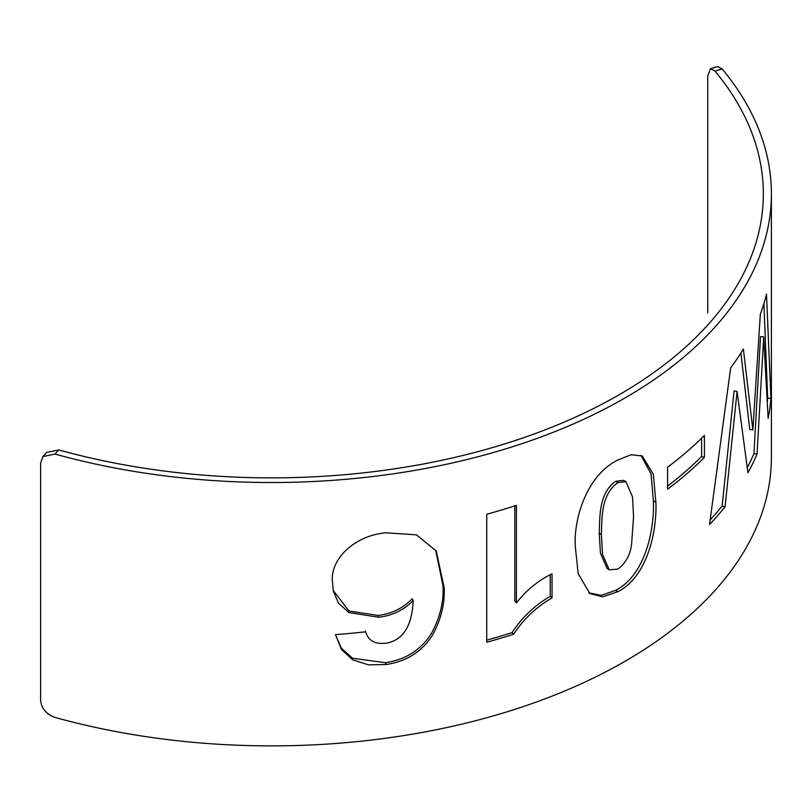 <?xml version="1.0" encoding="UTF-8"?>
<svg xmlns="http://www.w3.org/2000/svg" width="812" height="812" viewBox="0 0 812 812"><rect width="100%" height="100%" fill="white"/><g stroke="black" fill="none" stroke-linecap="round" stroke-linejoin="round"><path stroke-width="1.22" d="M710.53 68.736L717.686 66.584L722.132 68.929L714.966 71.07L710.53 68.736L707.759 75.912L707.759 312.935M714.966 71.07A491.889 283.987 180 0 1 763.341 193.875A491.889 283.987 180 0 1 58.748 449.939L55.023 454.07L42.934 456.577L40.6 463.073L40.6 700.096C41.412 708.368 46.223 714.144 55.023 717.432A499.948 288.646 180 0 0 771.4 457.237L771.4 193.875A499.948 288.646 180 0 1 55.023 454.07M42.934 456.567L46.649 452.436L58.748 449.939M743.376 349.038L752.856 429.944L760.347 314.112A499.948 288.646 180 0 0 766.498 294.086L770.903 398.316A499.948 288.646 180 0 1 768.132 418.373L763.706 336.889L757.048 454.081A499.948 288.646 180 0 1 747.923 472.838L737.093 391.526L725.055 506.8A499.948 288.646 180 0 1 709.536 524.511L730.668 367.856A499.948 288.646 180 0 0 743.376 349.038M704.41 457.43A499.948 288.646 180 0 1 667.596 489.179L667.596 467.184A499.948 288.646 180 0 0 704.41 435.435L704.41 457.43L701.619 456.496A496.721 286.778 180 0 1 667.596 486.104M655.873 502.07C657.131 529.536 648.118 576.287 617.851 591.704L602.616 596.82L589.837 593.562L578.174 573.617L575.353 546.841C573.353 518.726 586.964 475.02 617.851 460.018L631.208 454.72L642.282 455.999L653.335 474.309L655.873 502.07L653.386 500.882C654.634 528.358 645.723 574.997 615.618 590.354L601.215 595.358L588.873 592.831M513.58 634.253A499.948 288.646 180 0 1 486.733 642.231L486.733 514.26A499.948 288.646 180 0 0 516.402 505.368L516.402 602.91C526.42 590.172 538.295 580.468 552.038 573.81L552.038 597.896C536.59 606.787 523.77 618.906 513.58 634.253L512.017 632.619A496.721 286.778 180 0 1 486.733 640.16M365.674 631.807C368.222 640.668 375.053 644.464 386.147 643.185C408.619 639.44 412.567 615.638 413.186 600.586C403.737 610.086 392.287 615.648 378.808 617.262L348.906 612.552L338.614 603.316L333.356 591.248L332.402 581.646C330.301 557.093 357.28 534.763 386.289 532.814L416.465 534.844L436.217 550.972L444.164 587.736C444.946 603.803 441.017 619.668 432.39 635.329C421.854 651.772 406.436 661.506 386.147 664.52L368.516 664.855L352.672 659.841L341.385 649.407L335.508 634.598A499.948 288.646 180 0 0 365.674 631.807L365.4 630.995M722.132 68.929A499.948 288.646 180 0 1 771.4 193.875M444.164 587.736L443.047 585.99C443.829 602.057 439.921 617.912 431.355 633.563C420.88 649.996 405.564 659.709 385.406 662.704L352.601 658.268L341.355 648.169L335.61 635.086M386.147 664.52L385.406 662.704M413.186 600.586L412.273 598.799C402.884 608.289 391.506 613.842 378.118 615.445L348.876 610.979L333.174 590.344M378.808 617.262L378.118 615.445M435.648 550.049L443.047 585.99M550.231 574.815L550.231 596.353L552.038 597.896M550.231 596.353C534.885 605.204 522.146 617.293 512.017 632.619M514.818 505.886L514.818 601.286L516.402 602.91M617.851 591.704L615.618 590.354M641.023 455.42L651.051 473.924L653.386 500.882M625.92 481.678L623.606 480.349L615.618 481.283C598.454 493.432 599.966 517.488 599.236 533.119L600.433 553.084L607.051 568.461L609.203 569.811L617.851 569.1C625.839 563.183 630.437 554.667 631.634 543.543L633.573 516.655L632.477 496.782L625.92 481.678L617.851 482.622C600.576 494.833 602.108 518.888 601.367 534.519L602.565 554.454L609.203 569.811M599.236 533.119L601.367 534.519M615.618 481.283L617.851 482.622M701.619 438.186L701.619 456.496M740.909 353.007L749.75 429.446L752.856 429.944M737.093 391.526L734.089 390.846L722.132 506.008L725.055 506.8M722.132 506.008A496.721 286.778 180 0 1 710.226 519.853M763.706 336.889L760.529 336.564L753.922 453.644L757.048 454.081M753.922 453.644A496.721 286.778 180 0 1 747.294 467.702M763.899 303.566L767.675 398.235L770.903 398.316M767.675 398.235A496.721 286.778 180 0 1 767.381 401.676"/></g></svg>
